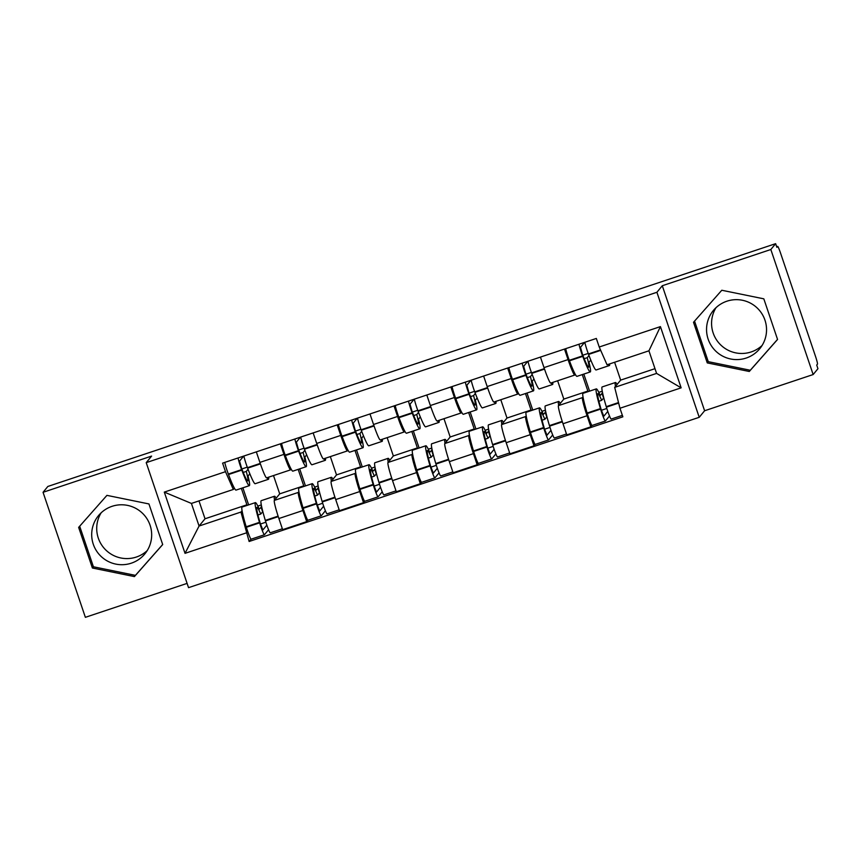 <?xml version="1.0" encoding="UTF-8"?>
<svg xmlns="http://www.w3.org/2000/svg" width="861" height="861" viewBox="0 0 861 861"><rect width="100%" height="100%" fill="white"/><g stroke="black" fill="none" stroke-linecap="round" stroke-linejoin="round"><path stroke-width="1.29" d="M147.22 550.588A30.06 29.909 39.4 0 1 101.157 512.79M131.302 563.18A30.06 29.909 39.4 0 1 98.445 515.685A30.06 29.909 39.4 0 1 146.327 517.784A30.06 29.909 39.4 0 1 131.302 563.18M762.082 345.476A30.06 29.909 39.4 0 1 716.018 307.678M746.175 358.058A30.06 29.909 39.4 0 1 713.306 310.563A30.06 29.909 39.4 0 1 761.199 312.672A30.06 29.909 39.4 0 1 746.175 358.058M813.15 374.546L770.832 249.518L775.632 243.674L47.85 486.454L43.05 492.298L151.601 456.093L146.219 462.648L188.537 587.665L699.229 417.305L704.61 410.751L813.15 374.546L817.95 368.702L816.712 365.053L817.466 364.138A7.706 0.646 71.6 0 0 815.475 356.26L780.561 253.112A7.706 0.646 71.6 0 0 777.644 246.386A7.706 0.646 71.6 0 0 777.612 246.407L777.644 246.386M43.05 492.298L85.368 617.326L187.095 583.392M770.832 249.518L662.292 285.734L656.911 292.277L146.219 462.648M775.632 243.674L776.87 247.322L777.612 246.407M273.507 475.563L279.707 493.859L274.325 500.413A17.726 1.485 71.6 0 0 278.899 518.526L282.656 529.644L306.699 521.626L302.932 510.508A17.726 1.485 -108.4 0 1 298.369 492.395L298.896 491.749M283.936 454.371L259.893 462.4A17.726 1.485 71.6 0 0 266.609 477.855L290.652 469.837A17.726 1.485 -108.4 0 1 283.936 454.371L280.374 443.856M259.893 462.4L256.33 451.874M307.861 520.205L306.699 521.626M291.212 469.191L290.717 469.794A17.726 1.485 -108.4 0 1 290.652 469.837M303.007 486.734L303.739 485.841L298.164 469.363M330.333 456.599L336.522 474.906L331.151 481.45A17.726 1.485 71.6 0 0 335.715 499.574L339.482 510.691L363.525 502.673L359.758 491.556A17.726 1.485 -108.4 0 1 355.195 473.432L355.711 472.797M313.156 432.922L316.719 443.437A17.726 1.485 71.6 0 0 323.435 458.902L347.478 450.884A17.726 1.485 -108.4 0 1 340.762 435.418L337.2 424.893M364.687 501.253L363.525 502.673M348.038 450.238L347.543 450.841A17.726 1.485 -108.4 0 1 347.478 450.884M359.833 467.781L360.565 466.888L354.99 450.411M387.159 437.646L393.348 455.953L387.977 462.497A17.726 1.485 71.6 0 0 392.541 480.621L396.308 491.739L420.351 483.71L416.584 472.592A17.726 1.485 -108.4 0 1 412.021 454.479L412.537 453.844M369.982 413.958L373.545 424.484A17.726 1.485 71.6 0 0 380.261 439.949L404.304 431.931A17.726 1.485 -108.4 0 1 397.588 416.466L394.026 405.94M421.513 482.3L420.351 483.71M404.864 431.286L404.369 431.878A17.726 1.485 -108.4 0 1 404.304 431.931M416.659 448.818L417.391 447.924L411.816 431.458M443.975 418.694L450.174 436.99L444.803 443.544A17.726 1.485 71.6 0 0 449.367 461.657L453.134 472.775L477.166 464.757L473.41 453.639A17.726 1.485 -108.4 0 1 468.836 435.526L469.363 434.88M426.808 395.005L430.371 405.531A17.726 1.485 71.6 0 0 437.087 420.997L461.13 412.968A17.726 1.485 -108.4 0 1 454.404 397.513L450.841 386.987M478.329 463.336L477.166 464.757M461.679 412.322L461.195 412.925A17.726 1.485 -108.4 0 1 461.13 412.968M473.485 429.865L474.217 428.972L468.642 412.505M500.801 399.741L507 418.037L501.629 424.591A17.726 1.485 71.6 0 0 506.193 442.705L509.949 453.822L533.992 445.804L530.236 434.687A17.726 1.485 -108.4 0 1 525.662 416.563L526.189 415.928M483.634 376.053L487.186 386.567A17.726 1.485 71.6 0 0 493.913 402.033L517.945 394.015A17.726 1.485 -108.4 0 1 511.23 378.549L507.667 368.034M535.155 444.384L533.992 445.804M518.505 393.369L518.021 393.972A17.726 1.485 -108.4 0 1 517.945 394.015M530.311 410.912L531.043 410.019L525.468 393.542M557.627 380.777L563.826 399.084L558.445 405.628A17.726 1.485 71.6 0 0 563.019 423.752L566.775 434.87L590.818 426.841L587.051 415.734A17.726 1.485 -108.4 0 1 582.488 397.61L583.015 396.975M540.45 357.089L544.012 367.615A17.726 1.485 71.6 0 0 550.728 383.08L574.771 375.062A17.726 1.485 -108.4 0 1 568.056 359.597L564.493 349.071M591.981 425.431L590.818 426.841M575.331 374.417L574.836 375.009A17.726 1.485 -108.4 0 1 574.771 375.062M587.127 391.949L587.859 391.055L582.284 374.589M563.826 399.084L587.859 391.055M507 418.037L531.043 410.019M450.174 436.99L474.217 428.972M393.348 455.953L417.391 447.924M336.522 474.906L360.565 466.888M279.707 493.859L303.739 485.841M198.977 500.908L205.026 518.774L199.074 526.028L240.962 512.047L242.07 510.713M246.181 505.687L246.913 504.794L241.338 488.327M205.026 518.774L246.913 504.794M234.386 488.144L233.32 489.457L191.422 503.427L199.074 526.028L185.029 553.343L164.3 492.105L225.496 471.688L233.32 489.457M614.603 362.255L620.652 380.121L614.689 387.375L656.588 373.405L648.936 350.804L607.048 364.784L599.224 347.015L596.329 338.448L222.601 463.121L225.496 471.688M599.224 347.015L660.419 326.61L681.148 387.837L619.952 408.254L614.689 387.375M240.962 512.047L249.13 541.494L622.858 416.821L619.952 408.254M246.224 532.927L185.029 553.343M699.229 417.305L656.911 292.277M148.942 503.943L106.925 495.366L78.642 527.395L92.396 568.012L134.413 576.59L162.697 544.561L148.942 503.943M704.61 410.751L662.292 285.734M763.815 298.832L721.787 290.254L693.514 322.283L707.258 362.901L749.285 371.478L777.558 339.449L763.815 298.832M620.652 380.121L654.984 368.669M251.035 539.169L249.13 541.494M265.877 522.207L260.463 524.015M322.703 503.244L317.279 505.052M379.529 484.291L374.104 486.099M436.344 465.338L430.93 467.146M493.17 446.375L487.756 448.183M549.996 427.422L544.582 429.23M606.822 408.469L601.408 410.277M164.3 492.105L191.422 503.427M656.588 373.405L681.148 387.837M648.936 350.804L660.419 326.61M79.675 526.222L93.408 566.775L135.425 575.363L162.675 544.496M135.425 575.363L134.413 576.59M93.408 566.775L92.396 568.012M694.547 321.11L708.269 361.663L750.297 370.252L777.537 339.385M750.297 370.252L749.285 371.478M708.269 361.663L707.258 362.901M268.686 477.166A29.285 2.443 -108.4 0 1 268.578 479.2A29.285 2.443 -108.4 0 1 268.471 479.276A29.285 2.443 -108.4 0 1 267.028 477.715M248.054 469.256L246.289 471.408A24.28 2.023 -108.4 0 1 247.85 480.836A24.28 2.023 -108.4 0 1 247.764 480.901A24.28 2.023 -108.4 0 1 241.51 468.007L239.541 461.098L243.641 456.104M238.056 457.966A9.729 0.818 71.6 0 0 241.629 469.622L241.812 470.095A29.285 2.443 71.6 0 0 249.346 485.658A29.285 2.443 71.6 0 0 249.453 485.572A29.285 2.443 71.6 0 0 248.033 475.982L249.851 473.808M268.471 479.276L255.179 483.71A29.285 2.443 -108.4 0 1 247.634 468.147L247.462 467.684A9.729 0.818 -108.4 0 1 243.878 456.029M249.346 485.658L236.054 490.092A29.285 2.443 -108.4 0 1 228.509 474.529L228.337 474.056A9.729 0.818 -108.4 0 1 224.764 462.411M261.669 506.785L259.258 509.152A29.285 2.443 71.6 0 0 255.362 502.63A29.285 2.443 71.6 0 0 259.495 522.336L259.645 522.842A9.729 0.818 71.6 0 0 264.435 534.756A9.729 0.818 71.6 0 0 264.467 534.724L268.567 529.719M251.175 539.158A9.729 0.818 -108.4 0 1 251.132 539.19A9.729 0.818 -108.4 0 1 246.343 527.276L246.192 526.771A29.285 2.443 -108.4 0 1 242.07 507.064L255.362 502.63M270.289 532.787A9.729 0.818 -108.4 0 1 270.257 532.808A9.729 0.818 -108.4 0 1 265.468 520.894L265.317 520.399A29.285 2.443 -108.4 0 1 261.195 500.682L274.487 496.248A29.285 2.443 -108.4 0 1 276.144 498.185M266.845 525.135L262.842 529.999L260.366 523.725A24.28 2.023 -108.4 0 1 256.944 507.377A24.28 2.023 -108.4 0 1 260.722 514.06L257.934 514.986M246.289 471.408L243.243 472.431M248.646 504.869L242.867 487.81M261.303 504.944L257.837 506.096M274.53 500.166A29.285 2.443 -108.4 0 1 274.487 496.248M260.722 514.06L262.842 511.66M247.268 467.157L241.876 468.954M249.518 472.99L249.798 473.83M261.023 507L262.627 511.735M325.512 458.213A29.285 2.443 -108.4 0 1 325.404 460.237A29.285 2.443 -108.4 0 1 325.297 460.323A29.285 2.443 -108.4 0 1 323.854 458.762M304.88 450.303L303.115 452.455A24.28 2.023 -108.4 0 1 304.676 461.883A24.28 2.023 -108.4 0 1 304.59 461.948A24.28 2.023 -108.4 0 1 298.336 449.055L296.367 442.145L300.467 437.151M294.882 439.013A9.729 0.818 71.6 0 0 298.455 450.669L298.627 451.142A29.285 2.443 71.6 0 0 306.172 466.694A29.285 2.443 71.6 0 0 306.279 466.619A29.285 2.443 71.6 0 0 304.859 457.03L306.677 454.856M325.297 460.323L311.994 464.757A29.285 2.443 -108.4 0 1 304.46 449.194L304.277 448.721A9.729 0.818 -108.4 0 1 300.704 437.065M306.172 466.694L292.869 471.139A29.285 2.443 -108.4 0 1 285.335 455.577L285.163 455.103A9.729 0.818 -108.4 0 1 281.579 443.447M318.495 487.821L316.084 490.2A29.285 2.443 71.6 0 0 312.188 483.667A29.285 2.443 71.6 0 0 316.321 503.384L316.471 503.889A9.729 0.818 71.6 0 0 321.25 515.793A9.729 0.818 71.6 0 0 321.293 515.771L325.393 510.767M307.99 520.205A9.729 0.818 -108.4 0 1 307.958 520.238A9.729 0.818 -108.4 0 1 303.169 508.324L303.018 507.818A29.285 2.443 -108.4 0 1 298.896 488.112L312.188 483.667M327.115 513.823A9.729 0.818 -108.4 0 1 327.083 513.856A9.729 0.818 -108.4 0 1 322.294 501.941L322.143 501.436A29.285 2.443 -108.4 0 1 318.01 481.729L331.313 477.295A29.285 2.443 -108.4 0 1 332.97 479.233M323.671 506.171L319.668 511.047L317.192 504.761A24.28 2.023 -108.4 0 1 313.77 488.424A24.28 2.023 -108.4 0 1 317.548 495.107L314.76 496.033M303.115 452.455L300.058 453.478M305.472 485.916L299.693 468.858M318.118 485.991L314.652 487.143M331.356 481.202A29.285 2.443 -108.4 0 1 331.313 477.295M317.548 495.107L319.668 492.707M304.084 448.204L298.692 450.002M306.344 454.038L306.624 454.866M317.849 488.036L319.453 492.783M382.338 439.261A29.285 2.443 -108.4 0 1 382.23 441.284A29.285 2.443 -108.4 0 1 382.123 441.359A29.285 2.443 -108.4 0 1 380.68 439.81M361.706 431.35L359.941 433.503A24.28 2.023 -108.4 0 1 361.502 442.92A24.28 2.023 -108.4 0 1 361.405 442.995A24.28 2.023 -108.4 0 1 355.162 430.091L353.193 423.192L357.283 418.198M351.708 420.06A9.729 0.818 71.6 0 0 355.281 431.716L355.453 432.19A29.285 2.443 71.6 0 0 362.998 447.742A29.285 2.443 71.6 0 0 363.105 447.666A29.285 2.443 71.6 0 0 361.674 438.077L363.503 435.903M382.123 441.359L368.82 445.794A29.285 2.443 -108.4 0 1 361.286 430.242L361.103 429.768A9.729 0.818 -108.4 0 1 357.53 418.112M362.998 447.742L349.695 452.176A29.285 2.443 -108.4 0 1 342.161 436.624L341.978 436.15A9.729 0.818 -108.4 0 1 338.405 424.495M375.321 468.868L372.91 471.247A29.285 2.443 71.6 0 0 369.014 464.714A29.285 2.443 71.6 0 0 373.136 484.431L373.297 484.926A9.729 0.818 71.6 0 0 378.076 496.84A9.729 0.818 71.6 0 0 378.119 496.819L382.219 491.814M378.076 496.84L364.784 501.274A9.729 0.818 -108.4 0 1 364.784 501.274A9.729 0.818 -108.4 0 1 359.995 489.371L359.844 488.865A29.285 2.443 -108.4 0 1 355.711 469.148L369.014 464.714M383.941 494.871A9.729 0.818 -108.4 0 1 383.909 494.892A9.729 0.818 -108.4 0 1 379.12 482.989L378.969 482.483A29.285 2.443 -108.4 0 1 374.836 462.777L388.139 458.332A29.285 2.443 -108.4 0 1 389.796 460.28M380.497 487.218L376.494 492.094L374.018 485.808A24.28 2.023 -108.4 0 1 370.596 469.471A24.28 2.023 -108.4 0 1 374.374 476.144L371.586 477.08M359.941 433.503L356.885 434.514M362.287 466.953L356.519 449.905M374.944 467.028L371.478 468.19M388.182 462.249A29.285 2.443 -108.4 0 1 388.139 458.332M374.374 476.144L376.494 473.754M360.91 429.252L355.518 431.049M363.17 435.085L363.45 435.914M374.675 469.084L376.279 473.819M439.164 420.297A29.285 2.443 -108.4 0 1 439.045 422.331A29.285 2.443 -108.4 0 1 438.938 422.407A29.285 2.443 -108.4 0 1 437.506 420.857M418.532 412.387L416.756 414.55A24.28 2.023 -108.4 0 1 418.328 423.967A24.28 2.023 -108.4 0 1 418.231 424.032A24.28 2.023 -108.4 0 1 411.988 411.138L410.019 404.229L414.109 399.235M408.523 401.108A9.729 0.818 71.6 0 0 412.107 412.753L412.279 413.226A29.285 2.443 71.6 0 0 419.813 428.789A29.285 2.443 71.6 0 0 419.931 428.703A29.285 2.443 71.6 0 0 418.5 419.113L420.319 416.939M438.938 422.407L425.646 426.841A29.285 2.443 -108.4 0 1 418.112 411.289L417.929 410.815A9.729 0.818 -108.4 0 1 414.356 399.16M419.813 428.789L406.521 433.223A29.285 2.443 -108.4 0 1 398.987 417.66L398.804 417.187A9.729 0.818 -108.4 0 1 395.231 405.542M432.136 449.916L429.725 452.283A29.285 2.443 71.6 0 0 425.84 445.761A29.285 2.443 71.6 0 0 429.962 465.467L430.113 465.973A9.729 0.818 71.6 0 0 434.902 477.887A9.729 0.818 71.6 0 0 434.934 477.855L439.045 472.85M421.642 482.289A9.729 0.818 -108.4 0 1 421.61 482.321A9.729 0.818 -108.4 0 1 416.821 470.407L416.67 469.912A29.285 2.443 -108.4 0 1 412.537 450.195L425.84 445.761M440.767 475.918A9.729 0.818 -108.4 0 1 440.735 475.939A9.729 0.818 -108.4 0 1 435.946 464.036L435.795 463.53A29.285 2.443 -108.4 0 1 431.662 443.813L444.954 439.379A29.285 2.443 -108.4 0 1 446.622 441.316M437.323 468.266L433.32 473.13L430.844 466.856A24.28 2.023 -108.4 0 1 427.422 450.507A24.28 2.023 -108.4 0 1 431.2 457.191L428.412 458.117M416.756 414.55L413.71 415.562M419.113 448L413.345 430.941M431.77 448.075L428.304 449.227M445.008 443.297A29.285 2.443 -108.4 0 1 444.954 439.379M431.2 457.191L433.32 454.791M417.736 410.288L412.344 412.085M419.996 416.132L420.276 416.961M431.501 450.131L433.105 454.866M495.979 401.344A29.285 2.443 -108.4 0 1 495.871 403.368A29.285 2.443 -108.4 0 1 495.764 403.454A29.285 2.443 -108.4 0 1 494.322 401.893M475.347 393.434L473.582 395.586A24.28 2.023 -108.4 0 1 475.143 405.014A24.28 2.023 -108.4 0 1 475.057 405.079A24.28 2.023 -108.4 0 1 468.804 392.185L466.845 385.276L470.935 380.282M465.349 382.144A9.729 0.818 71.6 0 0 468.922 393.8L469.105 394.273A29.285 2.443 71.6 0 0 476.639 409.836A29.285 2.443 71.6 0 0 476.746 409.75A29.285 2.443 71.6 0 0 475.326 400.161L477.145 397.986M495.764 403.454L482.472 407.888A29.285 2.443 -108.4 0 1 474.928 392.325L474.755 391.852A9.729 0.818 -108.4 0 1 471.182 380.207M476.639 409.836L463.347 414.27A29.285 2.443 -108.4 0 1 455.813 398.708L455.63 398.234A9.729 0.818 -108.4 0 1 452.057 386.578M488.962 430.963L486.551 433.331A29.285 2.443 71.6 0 0 482.655 426.808A29.285 2.443 71.6 0 0 486.788 446.515L486.939 447.02A9.729 0.818 71.6 0 0 491.728 458.935A9.729 0.818 71.6 0 0 491.76 458.902L478.436 463.369A9.729 0.818 -108.4 0 1 473.647 451.455L473.496 450.949A29.285 2.443 -108.4 0 1 469.363 431.243L482.655 426.808M497.593 456.954A9.729 0.818 -108.4 0 1 497.55 456.987A9.729 0.818 -108.4 0 1 492.772 445.072L492.621 444.577A29.285 2.443 -108.4 0 1 488.488 424.86L501.78 420.426A29.285 2.443 -108.4 0 1 503.448 422.364M494.149 449.302L490.146 454.177L487.67 447.892A24.28 2.023 -108.4 0 1 484.248 431.555A24.28 2.023 -108.4 0 1 488.026 438.238L485.238 439.164M473.582 395.586L470.536 396.609M475.939 429.047L470.171 411.988M488.596 429.122L485.13 430.274M501.834 424.333A29.285 2.443 -108.4 0 1 501.78 420.426M495.871 453.898L491.76 458.902M488.026 438.238L490.135 435.838M474.562 391.335L469.17 393.133M476.811 397.169L477.102 397.997M488.327 431.167L489.931 435.914M552.805 382.392A29.285 2.443 -108.4 0 1 552.697 384.415A29.285 2.443 -108.4 0 1 552.59 384.49A29.285 2.443 -108.4 0 1 551.148 382.941M532.173 374.481L530.408 376.634A24.28 2.023 -108.4 0 1 531.969 386.062A24.28 2.023 -108.4 0 1 531.883 386.126A24.28 2.023 -108.4 0 1 525.63 373.222L523.66 366.323L527.761 361.329M522.175 363.191A9.729 0.818 71.6 0 0 525.748 374.847L525.931 375.321A29.285 2.443 71.6 0 0 533.465 390.872A29.285 2.443 71.6 0 0 533.572 390.797A29.285 2.443 71.6 0 0 532.152 381.208L533.971 379.034M552.59 384.49L539.298 388.935A29.285 2.443 -108.4 0 1 531.754 373.373L531.581 372.899A9.729 0.818 -108.4 0 1 528.008 361.243M533.465 390.872L520.173 395.307A29.285 2.443 -108.4 0 1 512.629 379.755L512.456 379.281A9.729 0.818 -108.4 0 1 508.883 367.625M545.788 411.999L543.377 414.378A29.285 2.443 71.6 0 0 539.481 407.845A29.285 2.443 71.6 0 0 543.614 427.562L543.765 428.068A9.729 0.818 71.6 0 0 548.554 439.971A9.729 0.818 71.6 0 0 548.586 439.949L535.251 444.405A9.729 0.818 -108.4 0 1 535.251 444.405A9.729 0.818 -108.4 0 1 530.473 432.502L530.322 431.996A29.285 2.443 -108.4 0 1 526.189 412.279L539.481 407.845M554.419 438.001A9.729 0.818 -108.4 0 1 554.376 438.034A9.729 0.818 -108.4 0 1 549.598 426.12L549.436 425.614A29.285 2.443 -108.4 0 1 545.314 405.908L558.606 401.474A29.285 2.443 -108.4 0 1 560.274 403.411M550.965 430.349L546.961 435.225L544.496 428.939A24.28 2.023 -108.4 0 1 541.063 412.602A24.28 2.023 -108.4 0 1 544.841 419.275L542.053 420.211M530.408 376.634L527.362 377.645M532.765 410.094L526.997 393.036M545.422 410.159L541.956 411.321M558.649 405.38A29.285 2.443 -108.4 0 1 558.606 401.474M552.697 434.945L548.586 439.949M544.841 419.275L546.961 416.885M531.388 372.382L525.996 374.18M533.637 378.216L533.917 379.044M545.153 412.215L546.757 416.95M609.674 363.902A29.285 2.443 -108.4 0 1 609.523 365.462A29.285 2.443 -108.4 0 1 609.416 365.538A29.285 2.443 -108.4 0 1 608.221 364.386M588.999 355.528L587.234 357.681A24.28 2.023 -108.4 0 1 588.795 367.098A24.28 2.023 -108.4 0 1 588.709 367.163A24.28 2.023 -108.4 0 1 582.456 354.269L580.486 347.36L584.587 342.377M579.001 344.239A9.729 0.818 71.6 0 0 582.574 355.884L582.757 356.357A29.285 2.443 71.6 0 0 590.291 371.92A29.285 2.443 71.6 0 0 590.398 371.844A29.285 2.443 71.6 0 0 588.978 362.255L590.797 360.07M609.416 365.538L596.113 369.972A29.285 2.443 -108.4 0 1 588.58 354.42L588.407 353.946A9.729 0.818 -108.4 0 1 584.823 342.291M590.291 371.92L576.999 376.354A29.285 2.443 -108.4 0 1 569.455 360.791L569.282 360.328A9.729 0.818 -108.4 0 1 565.709 348.673M602.614 393.046L600.203 395.414A29.285 2.443 71.6 0 0 596.307 388.892A29.285 2.443 71.6 0 0 600.44 408.609L600.591 409.104A9.729 0.818 71.6 0 0 605.38 421.018A9.729 0.818 71.6 0 0 605.412 420.986L609.513 415.981M605.38 421.018L592.077 425.452A9.729 0.818 -108.4 0 1 592.077 425.452A9.729 0.818 -108.4 0 1 587.288 413.538L587.137 413.043A29.285 2.443 -108.4 0 1 583.015 393.326L596.307 388.892M611.235 419.049A9.729 0.818 -108.4 0 1 611.202 419.07A9.729 0.818 -108.4 0 1 606.413 407.167L606.262 406.661A29.285 2.443 -108.4 0 1 602.14 386.944L615.432 382.51A29.285 2.443 -108.4 0 1 617.089 384.458M607.791 411.397L603.787 416.261L601.312 409.987A24.28 2.023 -108.4 0 1 597.889 393.649A24.28 2.023 -108.4 0 1 601.667 400.322L598.879 401.258M587.234 357.681L584.188 358.693M589.591 391.131L583.812 374.083M602.248 391.206L598.782 392.358M615.475 386.428A29.285 2.443 -108.4 0 1 615.432 382.51M601.667 400.322L603.787 397.933M588.214 353.419L582.822 355.216M590.463 359.263L590.743 360.092M601.968 393.262L603.572 397.997M582.488 397.61L558.445 405.628M525.662 416.563L501.629 424.591M468.836 435.526L444.803 443.544M412.021 454.479L387.977 462.497M355.195 473.432L331.151 481.45M298.369 492.395L274.325 500.413M511.23 378.549L487.186 386.567M454.404 397.513L430.371 405.531M397.588 416.466L373.545 424.484M340.762 435.418L316.719 443.437M568.056 359.597L544.012 367.615M530.236 434.687L506.193 442.705M473.41 453.639L449.367 461.657M416.584 472.592L392.541 480.621M359.758 491.556L335.715 499.574M302.932 510.508L278.899 518.526M587.051 415.734L563.019 423.752M260.237 463.412L247.462 467.684M241.629 469.622L228.337 474.056M241.812 470.095L228.509 474.529M259.495 522.336L246.192 526.771M259.645 522.842L246.343 527.276M278.264 516.632L265.468 520.894M260.409 463.896L247.634 468.147M278.103 516.137L265.317 520.399M317.063 444.459L304.277 448.721M298.455 450.669L285.163 455.103M298.627 451.142L285.335 455.577M316.321 503.384L303.018 507.818M316.471 503.889L303.169 508.324M335.09 497.68L322.294 501.941M317.235 444.933L304.46 449.194M334.918 497.174L322.143 501.436M373.889 425.506L361.103 429.768M355.281 431.716L341.978 436.15M355.453 432.19L342.161 436.624M373.136 484.431L359.844 488.865M373.297 484.926L359.995 489.371M391.906 478.716L379.12 482.989M374.051 425.98L361.286 430.242M391.744 478.221L378.969 482.483M430.715 406.543L417.929 410.815M412.107 412.753L398.804 417.187M412.279 413.226L398.987 417.66M429.962 465.467L416.67 469.912M430.113 465.973L416.821 470.407M448.732 459.763L435.946 464.036M430.877 407.027L418.112 411.289M448.57 459.268L435.795 463.53M487.541 387.59L474.755 391.852M468.922 393.8L455.63 398.234M469.105 394.273L455.813 398.708M486.788 446.515L473.496 450.949M486.939 447.02L473.647 451.455M505.558 440.81L492.772 445.072M487.703 388.063L474.928 392.325M505.396 440.305L492.621 444.577M544.367 368.637L531.581 372.899M525.748 374.847L512.456 379.281M525.931 375.321L512.629 379.755M543.614 427.562L530.322 431.996M543.765 428.068L530.473 432.502M562.384 421.847L549.598 426.12M544.529 369.111L531.754 373.373M562.222 421.352L549.436 425.614M600.504 349.91L588.407 353.946M582.574 355.884L569.282 360.328M582.757 356.357L569.455 360.791M600.44 408.609L587.137 413.043M600.591 409.104L587.288 413.538M618.65 403.077L606.413 407.167M600.709 350.373L588.58 354.42M618.521 402.571L606.262 406.661M282.365 528.772L270.257 532.808M264.435 534.756L251.132 539.19M339.18 509.82L327.083 513.856M321.25 515.793L307.958 520.238M396.006 490.856L383.909 494.892M452.832 471.903L440.735 475.939M434.902 477.887L421.61 482.321M509.658 452.951L497.55 456.987M566.484 433.987L554.376 438.034M622.363 415.357L611.202 419.07"/></g></svg>
